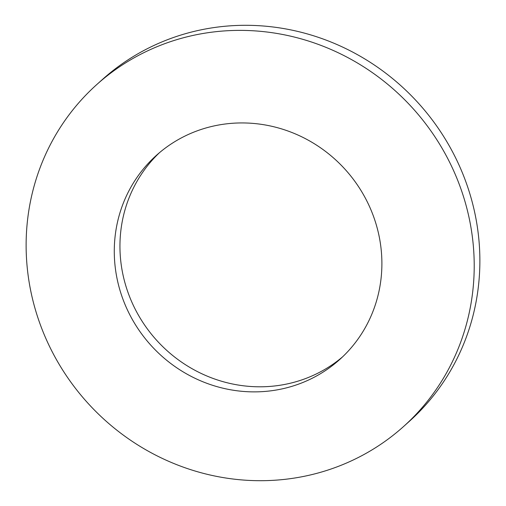 <?xml version="1.0" encoding="UTF-8"?>
<svg xmlns="http://www.w3.org/2000/svg" width="506" height="506" viewBox="0 0 506 506"><rect width="100%" height="100%" fill="white"/><g stroke="black" fill="none" stroke-linecap="round" stroke-linejoin="round"><path stroke-width="0.76" d="M299.413 383.82A137.183 131.016 -131.9 0 0 339.684 359.538A137.183 131.016 -131.9 0 0 360.455 189.642A137.183 131.016 -131.9 0 0 196.758 130.997A137.183 131.016 -131.9 0 0 156.487 155.279A137.183 131.016 -131.9 0 0 135.716 325.175A137.183 131.016 -131.9 0 0 299.413 383.82M336.117 467.202A229.705 219.376 -131.9 0 0 403.541 426.545A229.705 219.376 -131.9 0 0 438.322 142.072A229.705 219.376 -131.9 0 0 164.222 43.877A229.705 219.376 -131.9 0 0 96.798 84.534A229.705 219.376 -131.9 0 0 62.017 369.007A229.705 219.376 -131.9 0 0 336.117 467.202M403.541 426.545L409.202 421.466A229.705 219.376 -131.9 0 0 443.983 136.993A229.705 219.376 -131.9 0 0 169.883 38.798A229.705 219.376 -131.9 0 0 102.459 79.455L96.798 84.534M159.358 152.787A137.183 131.016 -131.9 0 0 142.445 321.772A137.183 131.016 -131.9 0 0 305.08 378.741A137.183 131.016 -131.9 0 0 342.473 356.951"/></g></svg>
